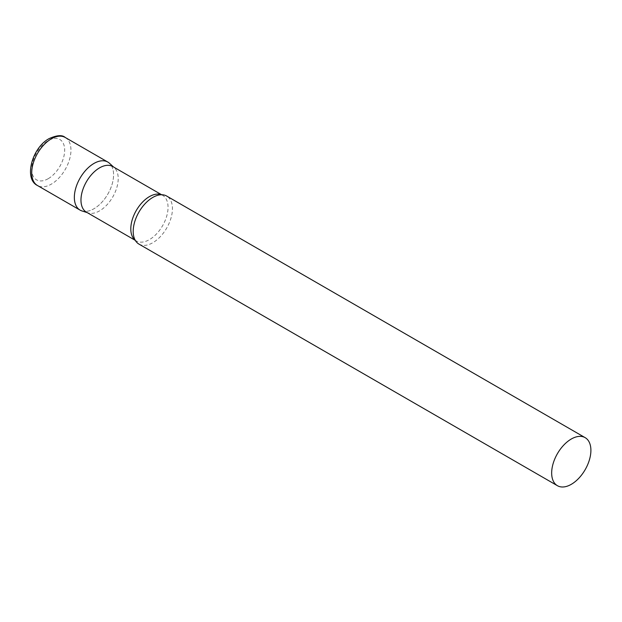 <?xml version="1.0" encoding="UTF-8"?>
<svg xmlns="http://www.w3.org/2000/svg" width="622" height="622" viewBox="0 0 622 622"><rect width="100%" height="100%" fill="white"/><g stroke="black" fill="none" stroke-linecap="round" stroke-linejoin="round"><path stroke-width="0.47" stroke-dasharray="3.11 2.33" d="M107.831 162.07A27.741 16.017 -60 0 1 112.084 184.299A27.741 16.017 -60 0 1 93.961 208.743A27.741 16.017 -60 0 1 80.09 210.119M86.427 212.156A26.334 15.208 120 0 0 88.168 212.926A26.334 15.208 120 0 0 107.785 203.93A26.334 15.208 120 0 0 118.219 178.6A26.334 15.208 120 0 0 114.3 167.668A26.334 15.208 120 0 0 112.761 166.54M81.925 210.928A27.741 16.017 120 0 0 102.583 201.458A27.741 16.017 120 0 0 113.577 174.766A27.741 16.017 120 0 0 109.449 163.252M138.947 244.096A27.741 16.017 120 0 0 160.32 236.663A27.741 16.017 120 0 0 172.434 208.751A27.741 16.017 120 0 0 166.688 196.047M65.209 137.462A27.741 16.017 -60 0 1 69.462 159.691A27.741 16.017 -60 0 1 51.338 184.135A27.741 16.017 -60 0 1 37.468 185.511M48.197 178.701A23.302 13.451 -60 0 1 31.722 169.184A23.302 13.451 -60 0 1 48.197 140.65A23.302 13.451 -60 0 1 64.672 150.159A23.302 13.451 -60 0 1 48.197 178.701M135.199 240.201A26.334 15.208 120 0 0 136.257 240.924A26.334 15.208 120 0 0 156.55 233.872A26.334 15.208 120 0 0 168.049 207.367A26.334 15.208 120 0 0 162.591 195.308A26.334 15.208 120 0 0 161.44 194.748M114.3 167.668L113.585 167.015M161.627 194.748L162.591 195.308C162.389 194.88 161.152 194.787 158.882 195.028M135.293 240.364L136.257 240.924C135.783 240.955 135.083 239.936 134.165 237.853M88.168 212.926L87.251 212.631"/><path stroke-width="0.93" d="M37.468 185.511L80.09 210.119A27.741 16.017 -60 0 1 75.837 187.891A27.741 16.017 -60 0 1 93.961 163.446A27.741 16.017 -60 0 1 107.831 162.07L65.209 137.462A27.741 16.017 -60 0 0 51.338 138.838A27.741 16.017 -60 0 0 33.215 163.283A27.741 16.017 -60 0 0 37.468 185.511C23.496 178.848 32.15 147.616 49.115 138.613C56.866 135.137 62.231 134.749 65.209 137.462M161.627 194.748L112.761 166.54A26.334 15.208 120 0 0 92.468 173.592A26.334 15.208 120 0 0 80.969 200.097A26.334 15.208 120 0 0 86.427 212.156L135.293 240.364M113.585 167.015L109.449 163.252A27.741 16.017 120 0 0 87.601 168.337A27.741 16.017 120 0 0 74.345 197.415A27.741 16.017 120 0 0 81.925 210.928L87.251 212.631M585.154 437.655L166.688 196.047A27.741 16.017 120 0 0 158.882 195.028A27.741 16.017 120 0 0 133.201 231.4A27.741 16.017 120 0 0 134.165 237.853A27.741 16.017 120 0 0 138.947 244.096L557.413 485.696A27.741 16.017 120 0 0 578.794 478.271A27.741 16.017 120 0 0 590.9 450.351A27.741 16.017 120 0 0 585.154 437.655A27.741 16.017 120 0 0 563.781 445.08A27.741 16.017 120 0 0 551.667 473A27.741 16.017 120 0 0 557.413 485.696M161.44 194.748A26.334 15.208 120 0 0 141.583 203.145A26.334 15.208 120 0 0 130.807 228.873A26.334 15.208 120 0 0 135.199 240.201"/></g></svg>
